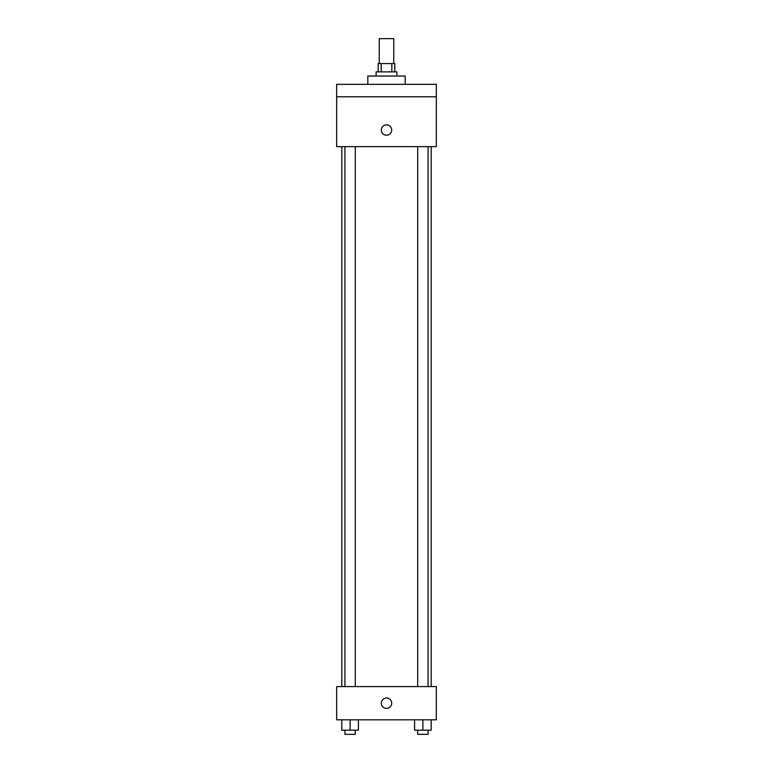 <?xml version="1.0" encoding="UTF-8"?>
<svg xmlns="http://www.w3.org/2000/svg" width="773" height="773" viewBox="0 0 773 773"><rect width="100%" height="100%" fill="white"/><g stroke="black" fill="none" stroke-linecap="round" stroke-linejoin="round"><path stroke-width="1.16" d="M393.766 63.57L393.766 38.65L379.234 38.65L379.234 63.57M381.176 71.879L381.176 63.57L378.19 63.57L378.19 71.879M381.176 63.57L394.81 63.57L394.81 71.879M391.824 71.879L391.824 63.57M376.113 76.034L376.113 71.879L396.887 71.879L396.887 76.034M405.187 84.334L405.187 76.034L367.813 76.034L367.813 84.334M336.661 84.334L436.339 84.334L436.339 96.799L336.661 96.799L336.661 84.334M436.339 96.799L436.339 146.638L336.661 146.638L336.661 96.799M386.5 135.217A5.189 5.189 0 0 1 382.007 127.429A5.189 5.189 0 0 1 390.993 127.429A5.189 5.189 0 0 1 386.5 135.217M336.661 686.588L436.339 686.588L436.339 719.818L336.661 719.818L336.661 686.588M386.5 708.387A5.189 5.189 0 0 1 382.007 700.599A5.189 5.189 0 0 1 390.993 700.599A5.189 5.189 0 0 1 386.5 708.387M414.579 719.818L414.579 730.195L431.189 730.195L431.189 719.818L431.189 730.195M422.879 730.195L422.879 719.818M428.078 730.195L428.078 734.35L417.691 734.35L417.691 730.195M341.811 719.818L341.811 730.195L358.421 730.195L358.421 719.818L358.421 730.195M350.121 730.195L350.121 719.818M355.309 730.195L355.309 734.35L344.922 734.35L344.922 730.195M431.189 686.588L431.189 146.638M341.811 686.588L341.811 146.638M417.691 146.638L417.691 686.588M428.078 146.638L428.078 686.588M355.309 686.588L355.309 146.638M344.922 686.588L344.922 146.638"/></g></svg>
